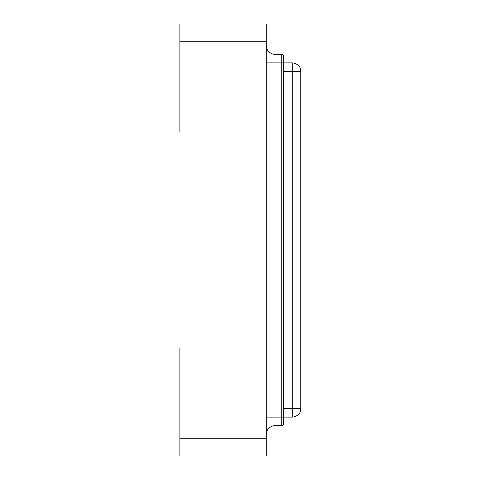 <?xml version="1.0" encoding="UTF-8"?>
<svg xmlns="http://www.w3.org/2000/svg" width="480" height="480" viewBox="0 0 480 480"><rect width="100%" height="100%" fill="white"/><g stroke="black" fill="none" stroke-linecap="round" stroke-linejoin="round"><path stroke-width="0.72" d="M266.31 45.6A8.64 8.64 0 0 0 274.95 54.24L281.862 54.24A1.728 1.728 0 0 1 283.59 55.968L283.59 62.88L292.23 62.88A8.64 8.64 0 0 1 300.87 71.52L300.87 408.48A8.64 8.64 0 0 1 292.23 417.12L283.59 417.12L283.59 424.032A1.728 1.728 0 0 1 281.862 425.76L274.95 425.76A8.64 8.64 0 0 0 266.31 434.4M179.91 456L266.31 456L266.31 438.72L179.91 438.72L179.91 456L179.046 456L179.046 348L179.91 348M179.91 41.28L266.31 41.28L266.31 24L179.91 24L179.91 438.72M266.31 41.28L266.31 438.72M179.91 132L179.046 132L179.046 24L179.91 24M281.862 54.24A1.728 1.728 0 0 1 283.59 55.968A1.728 1.728 0 0 0 281.862 54.24L281.862 62.88L283.59 62.88L283.59 417.12L281.862 417.12L281.862 62.88L274.95 62.88L274.95 417.12L281.862 417.12L281.862 425.76M300.87 198.072L300.87 233.958M300.954 233.958L300.87 251.826M300.954 251.4L300.87 252.12M300.954 252.12L300.87 256.542M274.95 54.24L274.95 62.88L266.31 62.88M266.31 417.12L274.95 417.12L274.95 425.76M283.59 408.48L292.23 408.48L292.23 71.52L283.59 71.52M300.87 71.52L292.23 71.52L292.23 62.88M292.23 417.12L292.23 408.48L300.87 408.48"/></g></svg>
